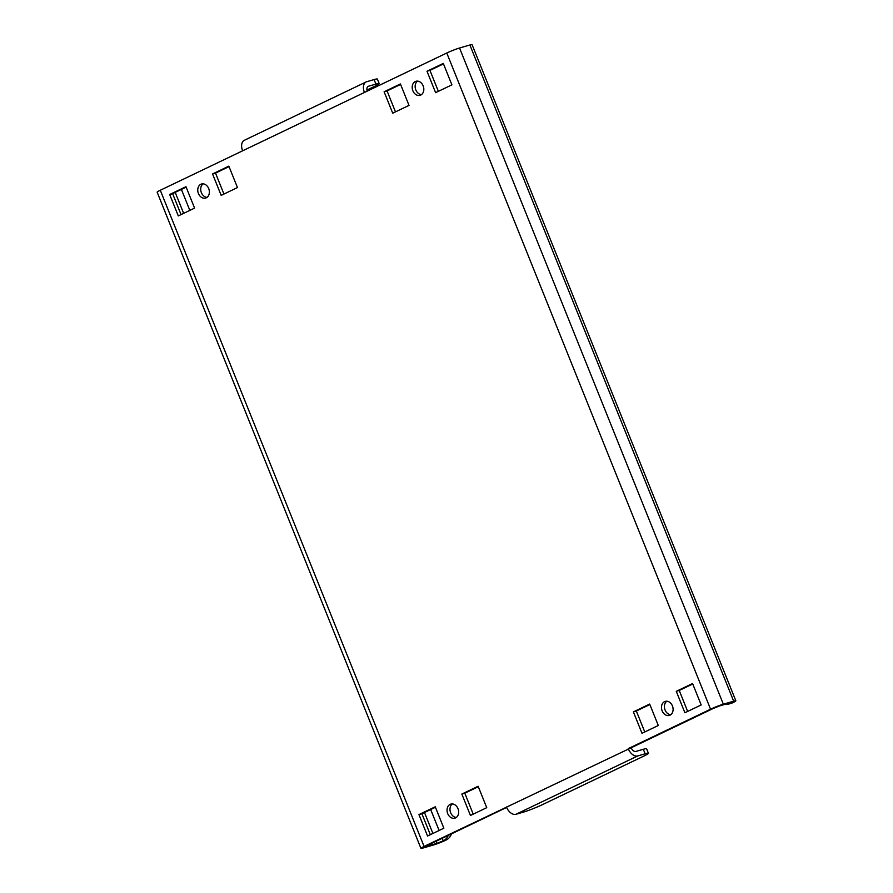 <?xml version="1.0" encoding="UTF-8"?>
<svg xmlns="http://www.w3.org/2000/svg" width="893" height="893" viewBox="0 0 893 893"><rect width="100%" height="100%" fill="white"/><g stroke="black" fill="none" stroke-linecap="round" stroke-linejoin="round"><path stroke-width="1.34" d="M664.571 701.641A7.311 5.682 -106.2 0 0 661.981 710.437A7.311 5.682 -106.2 0 0 669.326 715.438A7.311 5.682 -106.2 0 0 670.007 715.181A7.311 5.682 -106.2 0 0 672.596 706.385A7.311 5.682 -106.2 0 0 665.24 701.385A7.311 5.682 -106.2 0 0 664.571 701.641M670.732 714.746A7.311 5.682 73.8 0 1 664.783 709.142A7.311 5.682 73.8 0 1 666.792 701.217M450.128 804.37A7.311 5.682 -106.2 0 0 447.538 813.166A7.311 5.682 -106.2 0 0 454.894 818.155A7.311 5.682 -106.2 0 0 455.564 817.899A7.311 5.682 -106.2 0 0 458.154 809.103A7.311 5.682 -106.2 0 0 450.809 804.113A7.311 5.682 -106.2 0 0 450.128 804.37M456.29 817.463A7.311 5.682 73.8 0 1 450.351 811.86A7.311 5.682 73.8 0 1 452.36 803.946M415.29 81.542A7.311 5.682 -106.2 0 0 412.7 90.338A7.311 5.682 -106.2 0 0 420.045 95.328A7.311 5.682 -106.2 0 0 420.726 95.071A7.311 5.682 -106.2 0 0 423.315 86.275A7.311 5.682 -106.2 0 0 415.959 81.285A7.311 5.682 -106.2 0 0 415.29 81.542M421.451 94.636A7.311 5.682 73.8 0 1 415.513 89.032A7.311 5.682 73.8 0 1 417.511 81.118M200.847 184.271A7.311 5.682 -106.2 0 0 198.257 193.067A7.311 5.682 -106.2 0 0 205.613 198.056A7.311 5.682 -106.2 0 0 206.283 197.799A7.311 5.682 -106.2 0 0 208.873 189.003A7.311 5.682 -106.2 0 0 201.528 184.014A7.311 5.682 -106.2 0 0 200.847 184.271M207.009 197.364A7.311 5.682 73.8 0 1 201.07 191.761A7.311 5.682 73.8 0 1 203.079 183.846M724.781 704.41A14.634 11.352 -106.2 0 0 728.409 704.13A14.634 11.352 -106.2 0 0 729.76 703.606L732.707 702.746A9.756 0.781 158.1 0 0 735.854 700.826A9.756 0.781 158.1 0 0 733.666 701.184L723.33 704.186A9.756 0.781 158.1 0 0 710.56 709.198L446.779 53.011L364.433 92.459A9.756 6.106 -115.6 0 1 366.13 81.944L244.325 140.29A9.756 6.106 64.4 0 0 242.639 150.805L160.293 190.254L424.075 846.43A9.756 0.781 158.1 0 0 420.927 848.35A9.756 0.781 158.1 0 0 423.115 848.004L433.451 844.99A9.756 0.781 158.1 0 0 446.221 839.989A14.634 11.352 73.8 0 0 451.49 833.85M506.61 807.451L427.033 845.571L425.459 846.531L426.553 846.352L436.889 843.349L443.263 840.849A14.634 11.352 -106.2 0 0 448.264 835.401M729.525 703.037L729.76 703.606L731.322 702.646L730.228 702.824L719.903 705.827L713.518 708.339L631.172 747.776A4.878 3.047 64.4 0 0 635.939 751.426L643.317 749.283A14.634 1.172 -21.9 0 1 646.599 748.758L648.407 753.268A14.634 1.172 158.1 0 0 645.137 753.792L643.317 749.283M446.779 53.011A9.756 0.781 -21.9 0 1 459.549 48.01L469.885 44.996A9.756 0.781 -21.9 0 1 472.073 44.65L735.854 700.826M430.326 834.698L421.898 813.735L435.438 807.261M473.212 814.148L464.795 793.196L478.324 786.711M687.655 711.431L679.227 690.468L692.756 683.993M644.768 731.97L636.341 711.018L649.87 704.532M395.487 111.871L387.06 90.919L400.589 84.433M181.045 214.599L172.628 193.636L186.157 187.15M223.931 194.049L215.514 173.097L229.043 166.611M438.374 91.332L429.946 70.368L443.475 63.894M435.248 806.792L418.951 814.595L427.557 836.015L443.854 828.213L435.248 806.792M478.135 786.253L461.837 794.056L470.444 815.476L486.741 807.674L478.135 786.253M692.566 683.525L676.269 691.327L684.886 712.748L701.184 704.945L692.566 683.525M649.68 704.075L633.383 711.877L642 733.298L658.297 725.496L649.68 704.075M400.41 83.964L384.113 91.778L392.719 113.199L409.016 105.385L400.41 83.964M178.287 215.916L194.585 208.114L185.967 186.693L169.67 194.495L178.287 215.916M221.174 195.377L237.471 187.563L228.854 166.143L212.556 173.956L221.174 195.377M443.296 63.425L426.999 71.228L435.605 92.649L451.903 84.846L443.296 63.425M424.075 846.43L631.172 747.776M710.56 709.198L628.214 748.635A9.756 6.106 64.4 0 0 637.747 755.936L645.137 753.792M366.13 81.944A9.756 6.106 -115.6 0 1 366.71 81.721L374.1 79.577A14.634 1.172 -21.9 0 1 377.382 79.042L379.19 83.551A14.634 1.172 158.1 0 0 375.908 84.087L368.53 86.23A4.878 3.047 -115.6 0 0 368.24 86.342A4.878 3.047 -115.6 0 0 367.213 91.131M366.956 90.037L374.48 86.431A14.634 1.172 158.1 0 0 379.19 83.551M648.407 753.268A14.634 1.172 158.1 0 1 643.697 756.148L542.486 804.626A14.634 1.172 158.1 0 1 523.331 812.139L515.953 814.282A9.756 6.106 -115.6 0 1 506.42 806.982M420.927 848.35L157.146 192.174A9.756 0.781 -21.9 0 1 160.293 190.254M732.707 702.746A14.634 11.352 73.8 0 1 731.356 703.271L728.409 704.13M429.946 70.368L426.999 71.228M215.514 173.097L212.556 173.956M172.628 193.636L169.67 194.495M387.06 90.919L384.113 91.778M636.341 711.018L633.383 711.877M679.227 690.468L676.269 691.327M464.795 793.196L461.837 794.056M421.898 813.735L418.951 814.595M175.207 192.397L183.634 213.36M424.488 812.507L432.904 833.459M436.041 841.251L436.889 843.349M733.666 701.184L469.885 44.996M459.549 48.01L723.33 704.186M364.433 92.459L242.639 150.805M367.961 86.498L368.53 86.23M515.953 814.282L637.747 755.936M375.908 84.087L374.1 79.577M442.236 838.281L443.263 840.849L446.221 839.989M439.11 830.49L430.683 809.538M189.829 210.391L181.402 189.428"/></g></svg>
